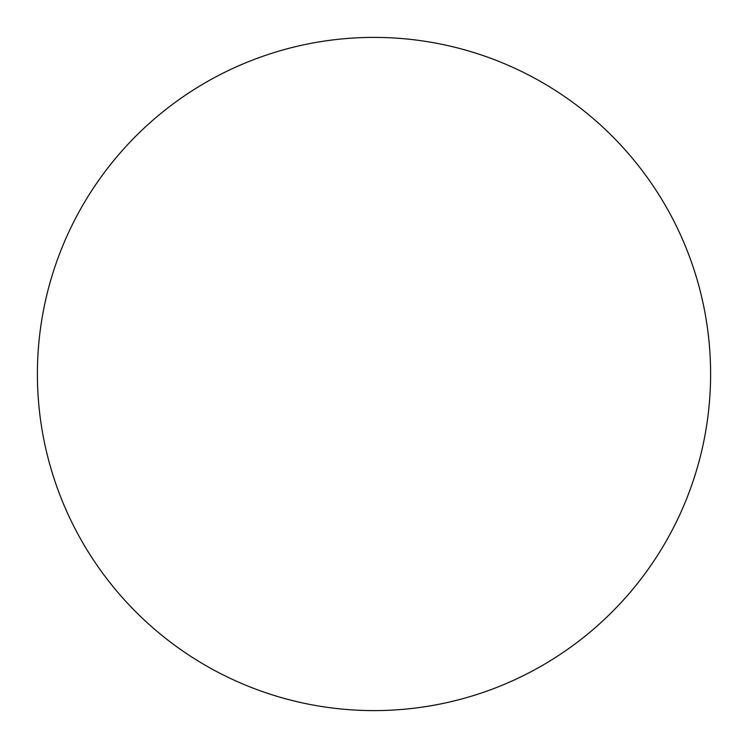 <?xml version="1.0" encoding="UTF-8"?>
<svg xmlns="http://www.w3.org/2000/svg" width="748" height="748" viewBox="0 0 748 748"><rect width="100%" height="100%" fill="white"/><g stroke="black" fill="none" stroke-linecap="round" stroke-linejoin="round"><path stroke-width="0.56" stroke-dasharray="3.74 2.81" d="M710.6 374A336.6 336.6 0 0 1 205.7 665.505A336.6 336.6 0 0 1 205.7 82.495A336.6 336.6 0 0 1 710.6 374A336.6 336.6 0 0 0 374 37.4A336.6 336.6 0 0 0 37.4 374A336.6 336.6 0 0 1 542.3 82.495A336.6 336.6 0 0 1 542.3 665.505A336.6 336.6 0 0 1 37.4 374A336.6 336.6 0 0 0 374 710.6A336.6 336.6 0 0 0 710.6 374M374 37.4A336.6 336.6 0 0 1 710.6 374A336.6 336.6 0 0 1 374 710.6A336.6 336.6 0 0 1 37.4 374A336.6 336.6 0 0 1 374 37.4"/><path stroke-width="1.12" d="M374 37.4A336.6 336.6 0 0 1 710.6 374A336.6 336.6 0 0 1 374 710.6A336.6 336.6 0 0 1 37.4 374A336.6 336.6 0 0 1 374 37.4M37.4 374A336.6 336.6 0 0 0 374 710.6A336.6 336.6 0 0 0 710.6 374A336.6 336.6 0 0 0 374 37.4A336.6 336.6 0 0 0 37.4 374"/></g></svg>

